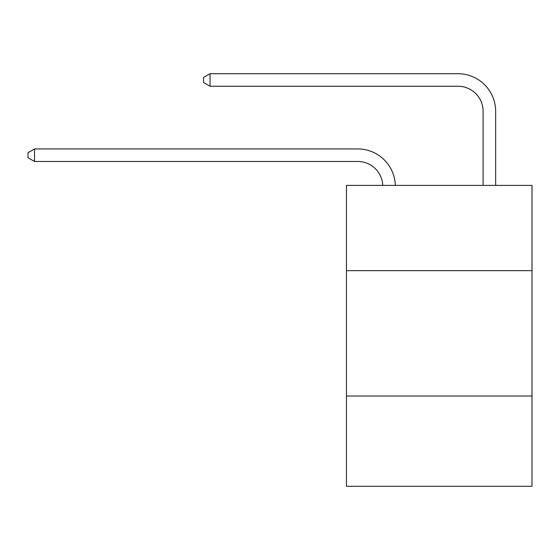 <?xml version="1.0" encoding="UTF-8"?>
<svg xmlns="http://www.w3.org/2000/svg" width="560" height="560" viewBox="0 0 560 560"><rect width="100%" height="100%" fill="white"/><g stroke="black" fill="none" stroke-linecap="round" stroke-linejoin="round"><path stroke-width="0.84" d="M346.451 270.648L532 270.648L532 185.395L346.451 185.395L346.451 486.29L532 486.29L532 396.018L346.451 396.018M532 396.018L532 270.648M382.781 185.395A25.074 25.074 0 0 0 357.728 161.469A25.074 25.074 0 0 1 382.781 185.395A25.074 25.074 0 0 0 357.728 161.469A25.074 25.074 0 0 1 382.781 185.395A25.074 25.074 0 0 0 357.728 161.469A25.074 25.074 0 0 1 382.781 185.395A25.074 25.074 0 0 0 357.728 161.469A25.074 25.074 0 0 1 382.781 185.395A25.074 25.074 0 0 0 357.728 161.469A25.074 25.074 0 0 1 382.781 185.395A25.074 25.074 0 0 0 357.728 161.469A25.074 25.074 0 0 1 382.781 185.395A25.074 25.074 0 0 0 357.728 161.469A25.074 25.074 0 0 1 382.781 185.395A25.074 25.074 0 0 0 357.728 161.469A25.074 25.074 0 0 1 382.781 185.395A25.074 25.074 0 0 0 357.728 161.469A25.074 25.074 0 0 1 382.781 185.395A25.074 25.074 0 0 0 357.728 161.469A25.074 25.074 0 0 1 382.781 185.395A25.074 25.074 0 0 0 357.728 161.469L34.517 161.469L28 157.71L28 152.698L34.517 148.932L357.728 148.932A37.611 37.611 0 0 1 395.325 185.395M483.105 185.395L483.105 111.321A25.074 25.074 0 0 0 458.031 86.247L210.042 86.247L203.525 82.488L203.525 77.469L210.042 73.71L458.031 73.71A37.611 37.611 0 0 1 495.642 111.321L495.642 185.395M34.517 148.932L357.728 148.932L34.517 148.932L357.728 148.932L34.517 148.932L357.728 148.932L34.517 148.932L357.728 148.932L34.517 148.932L357.728 148.932L34.517 148.932L357.728 148.932L34.517 148.932L357.728 148.932L34.517 148.932L357.728 148.932L34.517 148.932L357.728 148.932L34.517 148.932L357.728 148.932L34.517 148.932L34.517 161.469M483.105 111.321A25.074 25.074 0 0 0 458.031 86.247A25.074 25.074 0 0 1 483.105 111.321A25.074 25.074 0 0 0 458.031 86.247A25.074 25.074 0 0 1 483.105 111.321A25.074 25.074 0 0 0 458.031 86.247A25.074 25.074 0 0 1 483.105 111.321A25.074 25.074 0 0 0 458.031 86.247A25.074 25.074 0 0 1 483.105 111.321A25.074 25.074 0 0 0 458.031 86.247A25.074 25.074 0 0 1 483.105 111.321A25.074 25.074 0 0 0 458.031 86.247A25.074 25.074 0 0 1 483.105 111.321A25.074 25.074 0 0 0 458.031 86.247A25.074 25.074 0 0 1 483.105 111.321A25.074 25.074 0 0 0 458.031 86.247A25.074 25.074 0 0 1 483.105 111.321A25.074 25.074 0 0 0 458.031 86.247A25.074 25.074 0 0 1 483.105 111.321A25.074 25.074 0 0 0 458.031 86.247A25.074 25.074 0 0 1 483.105 111.321M210.042 73.71L458.031 73.71L210.042 73.71L458.031 73.71L210.042 73.71L458.031 73.71L210.042 73.71L458.031 73.71L210.042 73.71L458.031 73.71L210.042 73.71L458.031 73.71L210.042 73.71L458.031 73.71L210.042 73.71L458.031 73.71L210.042 73.71L458.031 73.71L210.042 73.71L458.031 73.71L210.042 73.71L210.042 86.247"/></g></svg>
